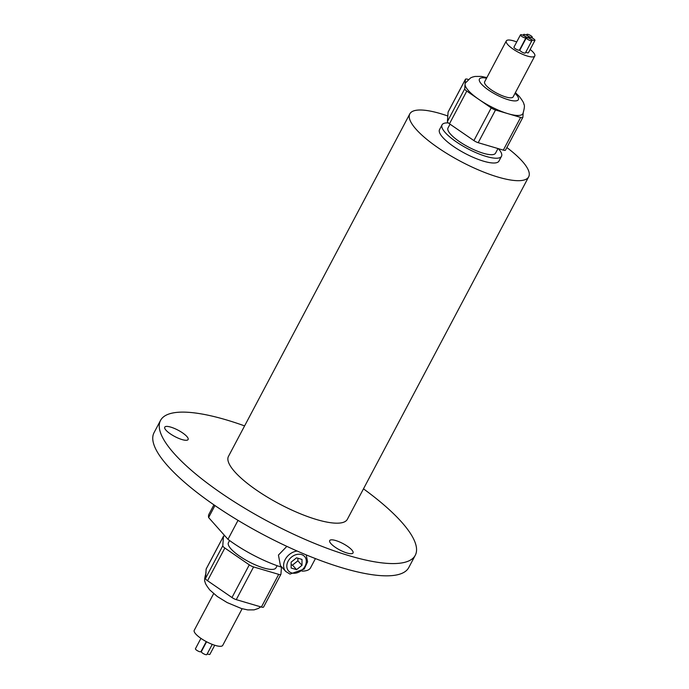 <?xml version="1.0" encoding="UTF-8"?>
<svg xmlns="http://www.w3.org/2000/svg" width="689" height="689" viewBox="0 0 689 689"><rect width="100%" height="100%" fill="white"/><g stroke="black" fill="none" stroke-linecap="round" stroke-linejoin="round"><path stroke-width="1.03" d="M531.986 36.638A3.126 0.844 -152.1 0 1 532.296 37.37A3.126 0.844 -152.1 0 1 530.03 37.077A3.126 0.844 -152.1 0 1 527.085 35.191A3.126 0.844 -152.1 0 1 526.775 34.45A3.126 0.844 -152.1 0 1 529.04 34.743A3.126 0.844 -152.1 0 1 531.986 36.638M525.681 37.025A3.126 0.844 -152.1 0 1 525.991 37.766A3.126 0.844 -152.1 0 1 523.726 37.473A3.126 0.844 -152.1 0 1 520.789 35.587A3.126 0.844 -152.1 0 1 520.471 34.846A3.126 0.844 -152.1 0 1 522.736 35.139A3.126 0.844 -152.1 0 1 525.681 37.025M520.471 34.846L513.977 47.11A3.126 0.844 27.9 0 0 514.295 47.842A3.126 0.844 27.9 0 0 517.232 49.737A3.126 0.844 27.9 0 0 519.497 50.03L525.991 37.766M531.581 39.928A3.126 0.844 -152.1 0 1 531.891 40.668A3.126 0.844 -152.1 0 1 529.626 40.375A3.126 0.844 -152.1 0 1 526.689 38.489A3.126 0.844 -152.1 0 1 526.37 37.749A3.126 0.844 -152.1 0 1 528.635 38.041A3.126 0.844 -152.1 0 1 531.581 39.928M526.37 37.749L519.885 50.013A3.126 0.844 27.9 0 0 520.195 50.745A3.126 0.844 27.9 0 0 523.132 52.64A3.126 0.844 27.9 0 0 525.397 52.932L531.891 40.668M534.638 39.678A3.126 0.844 -152.1 0 1 534.957 40.41A3.126 0.844 -152.1 0 1 532.692 40.126A3.126 0.844 -152.1 0 1 529.746 38.231A3.126 0.844 -152.1 0 1 529.436 37.49A3.126 0.844 -152.1 0 1 531.701 37.783A3.126 0.844 -152.1 0 1 534.638 39.678M525.785 52.2A3.126 0.844 27.9 0 0 528.463 52.674L534.957 40.41M528.756 36.732A3.126 0.844 -152.1 0 1 529.066 37.464A3.126 0.844 -152.1 0 1 526.801 37.18A3.126 0.844 -152.1 0 1 523.864 35.285A3.126 0.844 -152.1 0 1 523.545 34.545A3.126 0.844 -152.1 0 1 525.81 34.838A3.126 0.844 -152.1 0 1 528.756 36.732M530.16 49.47A16.114 4.358 -152.1 0 1 533.165 52.209A16.114 4.358 -152.1 0 1 534.776 56.024A16.114 4.358 -152.1 0 1 523.097 54.517A16.114 4.358 -152.1 0 1 507.905 44.751A16.114 4.358 -152.1 0 1 506.294 40.935A16.114 4.358 -152.1 0 1 516.716 41.934M506.294 40.935L484.651 81.81A16.114 4.358 27.9 0 0 486.27 85.625A16.114 4.358 27.9 0 0 501.454 95.392A16.114 4.358 27.9 0 0 513.141 96.891L534.776 56.024M515.381 92.67L519.222 96.339C522.451 100.534 524.002 103.161 523.873 104.228C524.82 105.15 524.51 108.276 522.942 113.599A32.598 8.819 -152.1 0 1 508.956 113.969L507.199 113.452A32.598 8.819 -152.1 0 1 479.854 100.086L478.149 98.915A32.598 8.819 -152.1 0 1 468.598 90.802A32.598 8.819 -152.1 0 1 465.041 84.463L465.402 79.433L448.083 112.135A4.806 1.3 -152.1 0 1 448.126 111.98A4.806 1.3 -152.1 0 1 448.229 111.859M450.02 124.175L448.005 127.973A26.905 7.278 27.9 0 0 450.701 134.338A26.905 7.278 27.9 0 0 476.056 150.641A26.905 7.278 27.9 0 0 495.555 153.156L497.992 148.548M498.414 148.669A33.623 9.103 -152.1 0 1 501.497 156.3A33.623 9.103 -152.1 0 1 477.124 153.165A33.623 9.103 -152.1 0 1 445.43 132.779A33.623 9.103 -152.1 0 1 442.062 124.83A33.623 9.103 -152.1 0 1 448.358 122.926M442.062 124.83L439.53 129.61A33.623 9.103 27.9 0 0 442.898 137.567A33.623 9.103 27.9 0 0 474.592 157.945A33.623 9.103 27.9 0 0 498.965 161.08L501.497 156.3M206.278 641.605L200.955 651.648A3.126 0.844 -152.1 0 1 198.699 651.355A3.126 0.844 -152.1 0 1 195.754 649.46A3.126 0.844 -152.1 0 1 195.443 648.728L200.93 638.359M212.255 644.361L206.855 654.55A3.126 0.844 -152.1 0 1 204.599 654.257A3.126 0.844 -152.1 0 1 201.653 652.362A3.126 0.844 -152.1 0 1 201.343 651.63L206.571 641.76M214.718 645.24L209.921 654.292A3.126 0.844 -152.1 0 1 207.243 653.818M242.132 608.731L222.728 645.378A16.114 4.358 -152.1 0 1 211.049 643.879A16.114 4.358 -152.1 0 1 195.857 634.113A16.114 4.358 -152.1 0 1 194.246 630.297L213.642 593.651M263.629 606.888A4.806 1.3 -152.1 0 1 263.586 607.035A4.806 1.3 -152.1 0 1 261.389 607.052L236.267 599.637A4.806 1.3 -152.1 0 1 231.978 597.535L207.535 580.724A4.806 1.3 -152.1 0 1 206.002 579.44A4.806 1.3 -152.1 0 1 205.477 578.459L206.149 569.062A4.806 1.3 -152.1 0 1 206.192 568.916A4.806 1.3 -152.1 0 1 206.295 568.795M205.477 578.459L222.788 545.757A4.806 1.3 27.9 0 0 223.314 546.747A4.806 1.3 27.9 0 0 224.847 548.031L207.535 580.724M277.124 565.695L275.979 567.865A26.905 7.278 -152.1 0 1 256.472 565.359A26.905 7.278 -152.1 0 1 231.125 549.055A26.905 7.278 -152.1 0 1 228.429 542.691L229.575 540.52M166.075 430.289A13.212 3.574 -152.1 0 1 164.749 427.171A13.212 3.574 -152.1 0 1 174.326 428.403A13.212 3.574 -152.1 0 1 186.779 436.404A13.212 3.574 -152.1 0 1 188.097 439.53A13.212 3.574 -152.1 0 1 178.52 438.299A13.212 3.574 -152.1 0 1 166.075 430.289M331.013 543.716A13.212 3.574 -152.1 0 1 329.686 540.589A13.212 3.574 -152.1 0 1 339.264 541.821A13.212 3.574 -152.1 0 1 351.709 549.831A13.212 3.574 -152.1 0 1 353.035 552.957A13.212 3.574 -152.1 0 1 343.458 551.725A13.212 3.574 -152.1 0 1 331.013 543.716M447.807 115.993A67.255 18.198 27.9 0 0 409.809 113.874A67.255 18.198 27.9 0 0 416.552 129.782A67.255 18.198 27.9 0 0 479.932 170.545A67.255 18.198 27.9 0 0 528.687 176.815A67.255 18.198 27.9 0 0 521.943 160.907A67.255 18.198 27.9 0 0 506.871 147.549M409.809 113.874L228.464 456.376A67.255 18.198 27.9 0 0 235.207 472.284A67.255 18.198 27.9 0 0 298.587 513.038A67.255 18.198 27.9 0 0 347.342 519.317L528.687 176.815M244.604 425.897A144.113 38.997 27.9 0 0 160.537 420.411A144.113 38.997 27.9 0 0 174.989 454.49A144.113 38.997 27.9 0 0 310.791 541.838A144.113 38.997 27.9 0 0 415.269 555.282A144.113 38.997 27.9 0 0 400.817 521.203A144.113 38.997 27.9 0 0 363.482 488.837M160.537 420.411L154.043 432.675A144.113 38.997 27.9 0 0 168.495 466.754A144.113 38.997 27.9 0 0 304.297 554.094A144.113 38.997 27.9 0 0 408.775 567.547L415.269 555.282M282.025 567.357A57.428 15.537 -152.1 0 1 227.973 539.332L238.015 520.367M315.433 558.59L310.532 567.848A57.428 15.537 -152.1 0 1 302.04 571.147M286.857 546.368L278.442 555.067L280.406 565.574L285.754 571.474A13.203 10.18 -42.2 0 1 285.358 559.235A13.203 10.18 -42.2 0 1 297.166 551.036M523.166 113.142L522.873 117.251A4.806 1.3 27.9 0 1 522.83 117.406L505.519 150.099A4.806 1.3 -152.1 0 1 503.323 150.124L478.2 142.701A4.806 1.3 -152.1 0 1 473.911 140.599L449.469 123.787A4.806 1.3 -152.1 0 1 447.411 121.522L448.083 112.135M503.323 150.124L520.643 117.423L508.956 113.969M520.643 117.423A4.806 1.3 27.9 0 0 522.83 117.406M507.199 113.452L495.512 109.999L478.2 142.701M473.911 140.599L491.223 107.906L479.854 100.086M491.223 107.906A4.806 1.3 27.9 0 0 495.512 109.999M478.149 98.915L466.78 91.094L449.469 123.787M447.411 121.522L464.722 88.829L465.041 84.463M464.722 88.829A4.806 1.3 27.9 0 0 466.78 91.094M465.084 83.8A32.598 8.819 -152.1 0 1 465.325 83.093L470.621 77.874L472.525 77.065L474.936 76.453L481.301 76.419L486.89 77.581M465.402 79.433A4.806 1.3 27.9 0 1 465.437 79.287A4.806 1.3 27.9 0 1 467.633 79.261L468.27 79.45M227.973 539.332L208.612 517.525A57.428 15.537 -152.1 0 1 209.017 514.097L213.917 504.848M208.612 517.525L214.951 505.554M231.978 597.535L249.289 564.842L224.847 548.031M249.289 564.842A4.806 1.3 27.9 0 0 253.578 566.935L236.267 599.637M261.389 607.052L278.709 574.359L253.578 566.935M278.709 574.359A4.806 1.3 27.9 0 0 280.897 574.342A4.806 1.3 27.9 0 0 280.94 574.187L281.439 567.168M225.045 536.033A4.806 1.3 27.9 0 0 223.503 536.214A4.806 1.3 27.9 0 0 223.46 536.369L206.149 569.062M222.788 545.757L223.46 536.369M296.58 569.639L301.997 565.333L301.989 559.425L296.554 557.823L291.137 562.129L291.146 568.037L296.58 569.639L292.463 565.109L297.889 560.803L301.997 565.333M291.137 564.713L292.463 565.109M297.889 560.803L297.881 558.211M291.697 572.921A10.8 8.328 137.8 0 0 305.029 566.229A10.8 8.328 137.8 0 0 301.438 554.542A10.8 8.328 137.8 0 0 288.105 561.234A10.8 8.328 137.8 0 0 291.697 572.921M486.555 78.219A22.022 5.96 27.9 0 0 481.637 84.256A22.022 5.96 27.9 0 0 508.318 99.741A22.022 5.96 27.9 0 0 516.156 94.453A22.022 5.96 27.9 0 0 515.036 93.308M306.217 554.895L307.578 561.854L304.211 569.036L289.991 574.092L285.754 571.474M532.296 37.37L532.003 37.921M529.066 37.464L528.739 38.084M206.08 572.723C204.512 578.045 204.202 581.163 205.15 582.093C205.021 583.152 206.571 585.788 209.8 589.982L217.362 596.545L227.129 602.565L241.494 608.551L247.721 609.903L254.086 609.868L258.401 608.439L260.752 606.863M263.586 607.035L280.897 574.342M206.192 568.916L223.503 536.214M465.437 79.287L448.126 111.98M523.545 34.545L523.14 35.32M529.436 37.49L529.049 38.222M526.775 34.45L526.422 35.113"/></g></svg>

